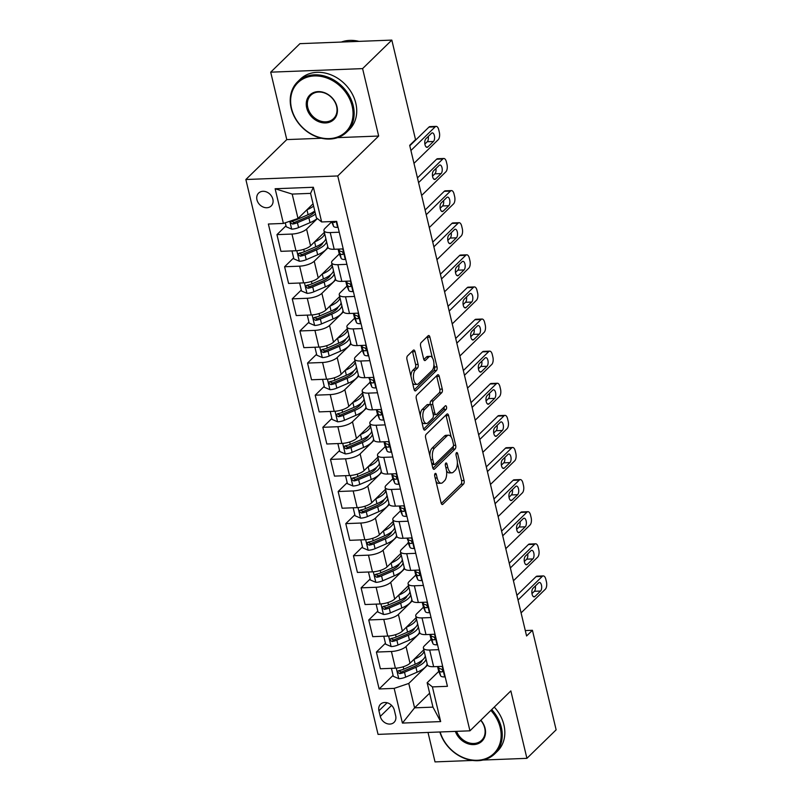 <?xml version="1.0" encoding="UTF-8"?>
<svg xmlns="http://www.w3.org/2000/svg" width="802" height="802" viewBox="0 0 802 802"><rect width="100%" height="100%" fill="white"/><g stroke="black" fill="none" stroke-linecap="round" stroke-linejoin="round"><path stroke-width="1.2" d="M435.115 473.541A1.935 0.902 87.8 0 0 434.724 476.087L441.11 502.874A2.757 1.293 87.8 0 0 442.363 504.518A2.757 1.293 87.8 0 0 442.854 504.278L463.516 484.127A2.757 1.293 87.8 0 0 464.057 480.488L457.671 453.701A1.935 0.902 87.8 0 0 456.799 452.549A1.935 0.902 87.8 0 0 456.448 452.719A1.935 0.902 87.8 0 0 456.067 455.265L456.899 458.734A8.832 4.13 87.8 0 1 455.145 470.383L453.421 472.067A8.832 4.13 87.8 0 1 451.847 472.819A8.832 4.13 87.8 0 1 447.827 467.576L447.005 464.107A1.935 0.902 87.8 0 0 446.123 462.965A1.935 0.902 87.8 0 0 445.782 463.125A1.935 0.902 87.8 0 0 445.401 465.681L446.223 469.14A8.832 4.13 87.8 0 1 444.478 480.799L442.754 482.473A8.832 4.13 87.8 0 1 441.17 483.235A8.832 4.13 87.8 0 1 437.16 477.992L436.338 474.523A1.935 0.902 87.8 0 0 435.456 473.37A1.935 0.902 87.8 0 0 435.115 473.541M256.961 199.828A9.002 7.328 -134.3 0 0 263.076 206.996A9.002 7.328 -134.3 0 0 271.196 205.964A9.002 7.328 -134.3 0 0 272.86 199.207A9.002 7.328 -134.3 0 0 266.755 192.049A9.002 7.328 -134.3 0 0 258.625 193.081A9.002 7.328 -134.3 0 0 256.961 199.828M415.045 351.637A2.757 1.293 87.8 0 0 413.792 350.003A2.757 1.293 87.8 0 0 413.301 350.233L407.506 355.887A2.757 1.293 87.8 0 0 406.965 359.537L414.053 389.281A2.757 1.293 87.8 0 0 415.306 390.925A2.757 1.293 87.8 0 0 415.797 390.684L436.448 370.534A2.757 1.293 87.8 0 0 437 366.895L429.912 337.141A2.757 1.293 87.8 0 0 428.659 335.507A2.757 1.293 87.8 0 0 428.158 335.737L421.16 342.574A2.757 1.293 87.8 0 0 420.619 346.213L423.646 358.945A2.757 1.293 87.8 0 0 424.9 360.579A2.757 1.293 87.8 0 0 425.401 360.349L428.87 356.96A7.388 3.459 87.8 0 1 430.193 356.329A7.388 3.459 87.8 0 1 433.802 362.113A7.388 3.459 87.8 0 1 432.077 370.454L418.484 383.717A7.388 3.459 87.8 0 1 417.16 384.348A7.388 3.459 87.8 0 1 413.551 378.564A7.388 3.459 87.8 0 1 415.276 370.223L417.541 368.018A2.757 1.293 87.8 0 0 418.083 364.379L415.045 351.637L412.569 351.737A2.757 1.293 87.8 0 0 412.378 351.136M378.664 136.039L362.594 68.611L391.827 40.1L299.928 43.659L270.705 72.17L286.775 139.598L245.863 179.518L337.752 175.959L378.664 136.039L337.642 137.633M483.075 760.035L526.914 758.341L510.854 690.903L469.942 730.822L337.752 175.959M526.914 758.341L556.137 729.83L532.428 630.292L525.29 630.562M391.827 40.1L415.536 139.638L409.692 145.342L526.583 635.986L532.428 630.292M426.193 434.313A2.757 1.293 87.8 0 0 425.641 437.952L432.729 467.706A2.757 1.293 87.8 0 0 433.982 469.34A2.757 1.293 87.8 0 0 434.483 469.11L455.135 448.96A2.757 1.293 87.8 0 0 455.676 445.31L448.589 415.566A2.757 1.293 87.8 0 0 447.336 413.922A2.757 1.293 87.8 0 0 446.844 414.163L426.193 434.313M423.386 428.499L416.298 398.744A2.757 1.293 87.8 0 1 416.85 395.095L437.501 374.955A2.757 1.293 87.8 0 1 437.992 374.714A2.757 1.293 87.8 0 1 439.245 376.349L442.283 389.09A2.757 1.293 87.8 0 1 441.732 392.729L433.361 400.9A2.757 1.293 87.8 0 0 432.809 404.539L434.824 412.99A2.757 1.293 87.8 0 0 436.077 414.624A2.757 1.293 87.8 0 0 436.579 414.393L445.29 405.882A1.935 0.902 87.8 0 1 445.641 405.712A1.935 0.902 87.8 0 1 446.584 407.226A1.935 0.902 87.8 0 1 446.133 409.411L425.14 429.892A2.757 1.293 87.8 0 1 424.649 430.133A2.757 1.293 87.8 0 1 423.386 428.499M395.677 715.815L394.333 710.161A8.722 7.098 -134.3 0 0 388.419 703.214A8.722 7.098 -134.3 0 0 380.549 704.216A8.722 7.098 -134.3 0 0 378.935 710.752L380.278 716.407A8.722 7.098 -134.3 0 0 386.203 723.354A8.722 7.098 -134.3 0 0 394.073 722.351A8.722 7.098 -134.3 0 0 395.677 715.815M245.863 179.518L378.053 734.381L469.942 730.822M429.631 693.169L414.584 707.845L432.96 707.133L427.145 682.733L432.408 686.903L447.436 686.322L336.66 221.372L321.642 221.953L316.379 217.773L310.564 193.372L292.189 194.084L298.003 218.485L313.051 203.808M432.408 686.903L440.669 721.589L402.424 723.073L394.163 688.387L408.769 683.444L427.536 665.139M393.09 675.354L379.135 688.968L394.163 688.387M379.135 688.968L268.369 224.019L283.397 223.437L275.126 188.751L313.382 187.267L321.642 221.953M428.007 732.447L435.025 761.9L472.589 760.446M362.594 68.611L270.705 72.17M408.769 683.444L414.584 707.845L402.424 723.073M285.993 225.813L276.951 234.635L291.978 234.054A11.248 3.87 -13.4 0 0 306.585 229.111L317.381 218.575M276.951 234.635L280.931 251.337L295.948 250.755A11.248 3.87 -13.4 0 0 310.564 245.803L324.359 232.339M293.642 257.923L284.6 266.745L299.627 266.164A11.248 3.87 -13.4 0 0 314.234 261.221L328.088 247.698M284.6 266.745L288.58 283.447L303.597 282.865A11.248 3.87 -13.4 0 0 318.214 277.913L332.018 264.449M301.291 290.033L292.249 298.855L307.276 298.274A11.248 3.87 -13.4 0 0 321.883 293.332L335.737 279.808M292.249 298.855L296.229 315.557L311.256 314.975A11.248 3.87 -13.4 0 0 325.863 310.023L339.667 296.56M308.94 322.143L299.898 330.965L314.925 330.384A11.248 3.87 -13.4 0 0 329.532 325.442L343.386 311.928M299.898 330.965L303.878 347.667L318.905 347.086A11.248 3.87 -13.4 0 0 333.512 342.133L347.316 328.67M316.589 354.253L307.547 363.075L322.574 362.494A11.248 3.87 -13.4 0 0 337.181 357.552L351.035 344.038M307.547 363.075L311.527 379.777L326.554 379.196A11.248 3.87 -13.4 0 0 341.161 374.243L354.965 360.78M324.239 386.363L315.196 395.185L330.223 394.604A11.248 3.87 -13.4 0 0 344.83 389.662L358.684 376.148M315.196 395.185L319.176 411.887L334.203 411.306A11.248 3.87 -13.4 0 0 348.81 406.353L362.614 392.89M331.888 418.474L322.845 427.296L337.873 426.714A11.248 3.87 -13.4 0 0 352.479 421.772L366.334 408.258M322.845 427.296L326.825 443.997L341.852 443.416A11.248 3.87 -13.4 0 0 356.459 438.463L370.263 425M339.537 450.584L330.494 459.406L345.522 458.824A11.248 3.87 -13.4 0 0 360.128 453.882L373.983 440.368M330.494 459.406L334.474 476.107L349.502 475.526A11.248 3.87 -13.4 0 0 364.108 470.573L377.912 457.11M347.186 482.694L338.143 491.516L353.171 490.934A11.248 3.87 -13.4 0 0 367.777 485.992L381.632 472.478M338.143 491.516L342.123 508.217L357.151 507.636A11.248 3.87 -13.4 0 0 371.757 502.694L385.562 489.22M354.845 514.804L345.792 523.626L360.82 523.044A11.248 3.87 -13.4 0 0 375.436 518.102L389.291 504.588M345.792 523.626L349.772 540.327L364.8 539.746A11.248 3.87 -13.4 0 0 379.406 534.804L393.211 521.33M362.494 546.914L353.441 555.736L368.469 555.154A11.248 3.87 -13.4 0 0 383.085 550.212L396.94 536.698M353.441 555.736L357.421 572.438L372.449 571.856A11.248 3.87 -13.4 0 0 387.055 566.914L400.86 553.44M370.143 579.024L361.1 587.856L376.118 587.264A11.248 3.87 -13.4 0 0 390.734 582.322L404.589 568.808M361.1 587.856L365.07 604.548L380.098 603.966A11.248 3.87 -13.4 0 0 394.704 599.024L408.509 585.55M377.792 611.134L368.75 619.966L383.767 619.375A11.248 3.87 -13.4 0 0 398.383 614.432L412.238 600.919M368.75 619.966L372.719 636.658L387.747 636.076A11.248 3.87 -13.4 0 0 402.363 631.134L416.158 617.66M385.441 643.244L376.399 652.076L391.416 651.485A11.248 3.87 -13.4 0 0 406.033 646.542L419.887 633.029M376.399 652.076L380.369 668.768L395.396 668.186A11.248 3.87 -13.4 0 0 410.012 663.244L423.807 649.77M438.754 671.414L427.145 682.733M431.105 639.304L424.408 645.831A11.248 3.87 -13.4 0 0 423.396 648.056A11.248 3.87 -13.4 0 0 429.671 650.011L438.694 649.66M423.456 607.194L416.759 613.72A11.248 3.87 -13.4 0 0 415.747 615.946A11.248 3.87 -13.4 0 0 422.012 617.901L431.045 617.55M415.797 575.084L409.11 581.61A11.248 3.87 -13.4 0 0 408.098 583.836A11.248 3.87 -13.4 0 0 414.363 585.791L423.396 585.44M408.148 542.974L401.461 549.5A11.248 3.87 -13.4 0 0 400.449 551.726A11.248 3.87 -13.4 0 0 406.714 553.681L415.747 553.33M400.499 510.864L393.812 517.39A11.248 3.87 -13.4 0 0 392.8 519.616A11.248 3.87 -13.4 0 0 399.065 521.571L408.098 521.22M392.85 478.754L386.163 485.28A11.248 3.87 -13.4 0 0 385.15 487.506A11.248 3.87 -13.4 0 0 391.416 489.461L400.449 489.11M385.201 446.644L378.514 453.17A11.248 3.87 -13.4 0 0 377.501 455.396A11.248 3.87 -13.4 0 0 383.767 457.351L392.8 457M377.552 414.534L370.865 421.06A11.248 3.87 -13.4 0 0 369.852 423.286A11.248 3.87 -13.4 0 0 376.118 425.24L385.15 424.89M369.902 382.424L363.206 388.95A11.248 3.87 -13.4 0 0 362.203 391.175A11.248 3.87 -13.4 0 0 368.469 393.12L377.501 392.779M362.253 350.314L355.557 356.84A11.248 3.87 -13.4 0 0 354.554 359.055A11.248 3.87 -13.4 0 0 360.82 361.01L369.852 360.669M354.604 318.204L347.908 324.73A11.248 3.87 -13.4 0 0 346.905 326.945A11.248 3.87 -13.4 0 0 353.171 328.9L362.203 328.559M346.955 286.083L340.259 292.62A11.248 3.87 -13.4 0 0 339.256 294.835A11.248 3.87 -13.4 0 0 345.522 296.79L354.554 296.449M339.306 253.973L332.609 260.51A11.248 3.87 -13.4 0 0 331.607 262.725A11.248 3.87 -13.4 0 0 337.873 264.68L346.895 264.339M331.657 221.863L324.96 228.4A11.248 3.87 -13.4 0 0 323.958 230.615A11.248 3.87 -13.4 0 0 330.223 232.57L339.246 232.219M423.396 648.056L427.376 664.748A11.248 3.87 -13.4 0 0 433.641 666.703L442.674 666.352M415.747 615.946L419.727 632.638A11.248 3.87 -13.4 0 0 425.992 634.593L435.025 634.242M408.098 583.836L412.078 600.528A11.248 3.87 -13.4 0 0 418.343 602.482L427.376 602.132M400.449 551.726L404.429 568.418A11.248 3.87 -13.4 0 0 410.694 570.372L419.727 570.021M392.8 519.616L396.779 536.307A11.248 3.87 -13.4 0 0 403.045 538.262L412.078 537.911M385.15 487.506L389.13 504.197A11.248 3.87 -13.4 0 0 395.396 506.152L404.429 505.801M377.501 455.396L381.481 472.087A11.248 3.87 -13.4 0 0 387.747 474.042L396.779 473.691M369.852 423.286L373.832 439.977A11.248 3.87 -13.4 0 0 380.098 441.932L389.13 441.581M362.203 391.175L366.183 407.867A11.248 3.87 -13.4 0 0 372.449 409.822L381.471 409.471M354.554 359.055L358.534 375.757A11.248 3.87 -13.4 0 0 364.8 377.712L373.822 377.361M346.905 326.945L350.875 343.647A11.248 3.87 -13.4 0 0 357.151 345.602L366.173 345.251M339.256 294.835L343.226 311.537A11.248 3.87 -13.4 0 0 349.502 313.492L358.524 313.141M331.607 262.725L335.577 279.427A11.248 3.87 -13.4 0 0 341.842 281.382L350.875 281.031M323.958 230.615L327.928 247.317A11.248 3.87 -13.4 0 0 334.193 249.272L343.226 248.921M298.003 218.485L283.397 223.437M432.96 707.133L440.669 721.589M275.126 188.751L292.189 194.084M313.382 187.267L310.564 193.372M286.775 139.598L321.512 138.255M436.007 481.441A8.832 4.13 87.8 0 0 438.694 483.325L441.17 483.235M446.534 470.794A8.832 4.13 87.8 0 0 449.361 472.919L451.847 472.819M441.3 503.476L461.03 484.228A2.757 1.293 87.8 0 0 461.571 480.588L457.371 462.924M451.215 437.09L446.102 415.657A2.757 1.293 87.8 0 0 445.922 415.065M432.92 468.298L452.649 449.05A2.757 1.293 87.8 0 0 453.32 446.183M433.671 463.366A1.935 0.902 87.8 0 0 434.554 464.508A1.935 0.902 87.8 0 0 434.905 464.348L453.03 446.654A1.935 0.902 87.8 0 0 453.411 444.107L452.539 440.448A8.832 4.13 87.8 0 0 448.529 435.205A8.832 4.13 87.8 0 0 446.945 435.967L434.554 448.057A8.832 4.13 87.8 0 0 432.809 459.706L433.671 463.366L431.717 463.436M431.987 464.599A1.935 0.902 87.8 0 0 432.067 464.609L434.554 464.508M448.529 435.205L446.042 435.306A8.832 4.13 87.8 0 0 444.458 436.057L446.945 435.967M429.852 455.606A8.832 4.13 87.8 0 1 432.067 448.148L444.458 436.057M430.313 404.559A2.757 1.293 87.8 0 1 430.875 401L439.255 392.82A2.757 1.293 87.8 0 0 439.797 389.181L436.769 376.449A2.757 1.293 87.8 0 0 436.579 375.847M433.24 414.624A2.757 1.293 87.8 0 0 433.601 414.724L436.077 414.624M423.576 429.09L443.656 409.511A1.935 0.902 87.8 0 0 444.057 407.085M424.669 409.381A7.388 3.459 87.8 0 0 422.945 417.722A7.388 3.459 87.8 0 0 426.564 423.506A7.388 3.459 87.8 0 0 427.887 422.865L432.669 418.193A2.757 1.293 87.8 0 0 433.22 414.554L431.205 406.103A2.757 1.293 87.8 0 0 429.952 404.469A2.757 1.293 87.8 0 0 429.461 404.709L424.669 409.381L422.183 409.471A7.388 3.459 87.8 0 0 420.328 415.647M421.862 422.063A7.388 3.459 87.8 0 0 424.078 423.596L426.564 423.506M429.952 404.469L427.466 404.569A2.757 1.293 87.8 0 0 426.975 404.799L429.461 404.709M422.183 409.471L426.975 404.799M410.935 376.208A7.388 3.459 87.8 0 1 412.789 370.323L415.055 368.108A2.757 1.293 87.8 0 0 415.596 364.469L412.569 351.737M412.569 383.075A7.388 3.459 87.8 0 0 414.684 384.449L417.16 384.348M430.193 356.329L427.707 356.419A7.388 3.459 87.8 0 0 426.383 357.06L428.87 356.96M423.837 359.547L426.383 357.06M432.298 357.692L427.426 337.241A2.757 1.293 87.8 0 0 427.235 336.639M414.233 389.882L433.962 370.634A2.757 1.293 87.8 0 0 434.514 366.995L433.932 364.559M391.947 668.317L391.486 668.617L393.321 676.317L398.895 678.692A7.449 2.566 -13.4 0 0 405.672 677.119L417.11 672.206A21.514 7.398 -13.4 0 0 427.125 663.695M421.401 661.82A17.855 6.145 -13.4 0 0 420.489 661.48M413.932 659.414L414.043 659.364A21.514 7.398 -13.4 0 0 424.068 650.843M425.23 655.725A21.514 7.398 166.6 0 1 415.205 664.246L403.777 669.159A7.449 2.566 166.6 0 1 399.005 670.522L398.053 670.993L397.792 672.417L399.737 673.6A7.449 2.566 -13.4 0 0 404.509 672.246L415.947 667.324A21.514 7.398 -13.4 0 0 425.962 658.813M425.661 657.57A21.514 7.398 -13.4 0 0 425.04 656.748M422.313 660.156A17.855 6.145 166.6 0 1 414.083 666.612L402.644 671.535A3.799 1.303 166.6 0 1 401.421 671.966L399.496 671.264M518.022 600.046L542.252 576.397A5.624 2.637 87.8 0 1 543.265 575.916A5.624 2.637 87.8 0 1 545.821 579.255L546.433 581.831A5.624 2.637 87.8 0 1 545.32 589.249L521.079 612.888M543.265 575.916L537.049 576.157A5.624 2.637 -92.2 0 0 536.047 576.638L516.889 595.325M445.11 676.597L444.589 676.928A7.449 2.566 166.6 0 1 440.609 675.765L438.734 671.364A21.514 7.398 166.6 0 1 438.594 670.953L437.551 666.552M538.603 582.823A4.501 2.105 -92.2 0 1 539.405 582.432A4.501 2.105 -92.2 0 1 541.611 585.961A4.501 2.105 -92.2 0 1 540.558 591.044L534.944 596.518A4.501 2.105 -92.2 0 1 534.142 596.899A4.501 2.105 -92.2 0 1 531.937 593.38A4.501 2.105 -92.2 0 1 532.989 588.297L538.603 582.823M438.734 671.364L437.581 666.552L439.446 670.893A7.449 2.566 -13.4 0 0 441.712 671.976C443.185 671.063 442.945 670.031 440.98 668.898A7.449 2.566 166.6 0 1 438.714 667.805L438.173 666.532M442.744 670.973L441.712 671.976L442.423 671.745M535.365 585.971A4.501 2.105 -92.2 0 1 534.353 591.285L531.977 593.6M384.298 636.207L383.827 636.507L385.672 644.207L391.246 646.582A7.449 2.566 -13.4 0 0 398.023 645.008L409.461 640.096A21.514 7.398 -13.4 0 0 419.476 631.585M413.752 629.71A17.855 6.145 -13.4 0 0 412.84 629.369M406.283 627.304L406.393 627.254A21.514 7.398 -13.4 0 0 416.418 618.733M417.581 623.615A21.514 7.398 166.6 0 1 407.556 632.136L396.128 637.049A7.449 2.566 166.6 0 1 391.356 638.412L390.404 638.883L390.143 640.307L392.088 641.49A7.449 2.566 -13.4 0 0 396.86 640.136L408.298 635.214A21.514 7.398 -13.4 0 0 418.313 626.703M418.012 625.46A21.514 7.398 -13.4 0 0 417.391 624.638M414.664 628.046A17.855 6.145 166.6 0 1 406.434 634.502L394.995 639.425A3.799 1.303 166.6 0 1 393.772 639.856L391.847 639.154M376.639 604.096L376.178 604.397L378.023 612.096L383.597 614.472A7.449 2.566 -13.4 0 0 390.373 612.898L401.812 607.986A21.514 7.398 -13.4 0 0 411.827 599.475M406.103 597.6A17.855 6.145 -13.4 0 0 405.19 597.249M398.634 595.194L398.744 595.144A21.514 7.398 -13.4 0 0 408.769 586.623M409.932 591.505A21.514 7.398 166.6 0 1 399.907 600.026L388.479 604.939A7.449 2.566 166.6 0 1 383.707 606.302L382.755 606.773L382.494 608.197L384.439 609.38A7.449 2.566 -13.4 0 0 389.211 608.026L400.649 603.104A21.514 7.398 -13.4 0 0 410.664 594.593M410.363 593.35A21.514 7.398 -13.4 0 0 409.742 592.528M407.015 595.936A17.855 6.145 166.6 0 1 398.774 602.392L387.346 607.314A3.799 1.303 166.6 0 1 386.123 607.746L384.198 607.044M368.99 571.986L368.529 572.287L370.364 579.986L375.948 582.362A7.449 2.566 -13.4 0 0 382.724 580.788L394.163 575.876A21.514 7.398 -13.4 0 0 404.178 567.365M398.454 565.49A17.855 6.145 -13.4 0 0 397.541 565.139M390.985 563.084L391.095 563.034A21.514 7.398 -13.4 0 0 401.12 554.513M402.283 559.395A21.514 7.398 166.6 0 1 392.258 567.916L380.83 572.828A7.449 2.566 166.6 0 1 376.058 574.192L375.105 574.663L374.845 576.087L376.79 577.27A7.449 2.566 -13.4 0 0 381.562 575.916L393 570.994A21.514 7.398 -13.4 0 0 403.015 562.483M402.714 561.24A21.514 7.398 -13.4 0 0 402.093 560.418M399.356 563.826A17.855 6.145 166.6 0 1 391.125 570.282L379.697 575.204A3.799 1.303 166.6 0 1 378.474 575.635L376.539 574.934M510.373 567.936L534.603 544.287A5.624 2.637 87.8 0 1 535.616 543.806A5.624 2.637 87.8 0 1 538.172 547.144L538.784 549.721A5.624 2.637 87.8 0 1 537.671 557.139L513.43 580.778M535.616 543.806L529.4 544.047A5.624 2.637 -92.2 0 0 528.398 544.528L509.24 563.215M437.461 644.487L436.94 644.818A7.449 2.566 166.6 0 1 432.96 643.655L431.085 639.254A21.514 7.398 166.6 0 1 430.945 638.843L429.892 634.442M530.954 550.713A4.501 2.105 -92.2 0 1 531.756 550.322A4.501 2.105 -92.2 0 1 533.952 553.851A4.501 2.105 -92.2 0 1 532.909 558.924L527.295 564.407A4.501 2.105 -92.2 0 1 526.493 564.788A4.501 2.105 -92.2 0 1 524.287 561.27A4.501 2.105 -92.2 0 1 525.34 556.187L530.954 550.713M431.085 639.254L429.932 634.442L431.797 638.783A7.449 2.566 -13.4 0 0 434.062 639.866C435.536 638.953 435.296 637.921 433.331 636.788A7.449 2.566 166.6 0 1 431.065 635.695L430.524 634.422M435.095 638.863L434.062 639.866L434.774 639.635M527.716 553.861A4.501 2.105 -92.2 0 1 526.703 559.164L524.328 561.49M502.714 535.826L526.954 512.177A5.624 2.637 87.8 0 1 527.967 511.696A5.624 2.637 87.8 0 1 530.523 515.034L531.135 517.611A5.624 2.637 87.8 0 1 530.022 525.029L505.781 548.668M527.967 511.696L521.751 511.937A5.624 2.637 -92.2 0 0 520.749 512.418L501.591 531.104M429.812 612.377L429.291 612.708A7.449 2.566 166.6 0 1 425.311 611.545L423.436 607.144A21.514 7.398 166.6 0 1 423.296 606.733L422.243 602.332M523.295 518.593A4.501 2.105 -92.2 0 1 524.107 518.212A4.501 2.105 -92.2 0 1 526.302 521.731A4.501 2.105 -92.2 0 1 525.26 526.814L519.646 532.297A4.501 2.105 -92.2 0 1 518.844 532.678A4.501 2.105 -92.2 0 1 516.638 529.16A4.501 2.105 -92.2 0 1 517.691 524.077L523.295 518.593M423.436 607.144L422.283 602.332L424.148 606.673A7.449 2.566 -13.4 0 0 426.413 607.756C427.887 606.843 427.646 605.811 425.682 604.678A7.449 2.566 166.6 0 1 423.416 603.585L422.875 602.312M427.446 606.753L426.413 607.756L427.125 607.525M520.067 521.751A4.501 2.105 -92.2 0 1 519.044 527.054L516.668 529.38M495.065 503.716L519.305 480.067A5.624 2.637 87.8 0 1 520.318 479.586A5.624 2.637 87.8 0 1 522.874 482.924L523.485 485.501A5.624 2.637 87.8 0 1 522.363 492.919L498.132 516.558M520.318 479.586L514.102 479.827A5.624 2.637 -92.2 0 0 513.1 480.308L493.942 498.994M422.163 580.267L421.641 580.598A7.449 2.566 166.6 0 1 417.662 579.435L415.787 575.034A21.514 7.398 166.6 0 1 415.647 574.623L414.594 570.222M515.646 486.483A4.501 2.105 -92.2 0 1 516.458 486.102A4.501 2.105 -92.2 0 1 518.653 489.621A4.501 2.105 -92.2 0 1 517.611 494.704L511.997 500.177A4.501 2.105 -92.2 0 1 511.195 500.568A4.501 2.105 -92.2 0 1 508.989 497.05A4.501 2.105 -92.2 0 1 510.042 491.967L515.646 486.483M415.787 575.034L414.634 570.222L416.499 574.563A7.449 2.566 -13.4 0 0 418.764 575.646C420.238 574.733 419.997 573.701 418.032 572.558A7.449 2.566 166.6 0 1 415.767 571.475L415.225 570.202M419.797 574.643L418.764 575.646L419.476 575.405M512.418 489.641A4.501 2.105 -92.2 0 1 511.395 494.944L509.019 497.27M361.341 539.876L360.88 540.177L362.715 547.876L368.298 550.252A7.449 2.566 -13.4 0 0 375.075 548.678L386.504 543.766A21.514 7.398 -13.4 0 0 396.529 535.245M390.805 533.38A17.855 6.145 -13.4 0 0 389.892 533.029M383.336 530.974L383.446 530.924A21.514 7.398 -13.4 0 0 393.461 522.403M394.624 527.285A21.514 7.398 166.6 0 1 384.609 535.806L373.181 540.718A7.449 2.566 166.6 0 1 368.409 542.082L367.456 542.553L367.196 543.977L369.141 545.159A7.449 2.566 -13.4 0 0 373.912 543.806L385.341 538.884A21.514 7.398 -13.4 0 0 395.366 530.373M395.065 529.13A21.514 7.398 -13.4 0 0 394.444 528.307M391.707 531.716A17.855 6.145 166.6 0 1 383.476 538.172L372.048 543.094A3.799 1.303 166.6 0 1 370.825 543.515L368.89 542.824M487.415 471.606L511.656 447.957A5.624 2.637 87.8 0 1 512.668 447.476A5.624 2.637 87.8 0 1 515.215 450.814L515.836 453.391A5.624 2.637 87.8 0 1 514.714 460.809L490.483 484.448M512.668 447.476L506.453 447.716A5.624 2.637 -92.2 0 0 505.45 448.198L486.293 466.884M414.514 548.157L413.992 548.488A7.449 2.566 166.6 0 1 410.012 547.325L408.138 542.924A21.514 7.398 166.6 0 1 407.997 542.513L408.138 542.924M507.997 454.373A4.501 2.105 -92.2 0 1 508.809 453.992A4.501 2.105 -92.2 0 1 511.004 457.511A4.501 2.105 -92.2 0 1 509.962 462.594L504.348 468.067A4.501 2.105 -92.2 0 1 503.546 468.458A4.501 2.105 -92.2 0 1 501.34 464.929A4.501 2.105 -92.2 0 1 502.393 459.847L507.997 454.373M406.995 538.112L408.85 542.453A7.449 2.566 -13.4 0 0 411.115 543.535C412.589 542.623 412.348 541.591 410.383 540.448A7.449 2.566 166.6 0 1 408.118 539.365L407.566 538.092M412.148 542.533L411.115 543.535L411.827 543.295M504.769 457.531A4.501 2.105 -92.2 0 1 503.746 462.834L501.37 465.16M440.138 731.975A34.306 27.93 -134.3 0 0 478.303 760.226A34.306 27.93 -134.3 0 0 500.237 727.765A34.306 27.93 -134.3 0 0 490.864 710.412M491.706 709.59A35.158 28.621 45.7 0 1 501.33 727.384A35.158 28.621 45.7 0 1 494.834 753.75A35.158 28.621 45.7 0 1 464.168 758.231A35.158 28.621 45.7 0 1 439.847 731.985M480.849 720.176A17.153 13.965 45.7 0 1 485.09 728.346A17.153 13.965 45.7 0 1 474.573 744.537A17.153 13.965 45.7 0 1 455.346 731.384M456.569 731.344A16.311 13.283 -134.3 0 0 481.681 740.266A16.311 13.283 -134.3 0 0 484.699 728.036A16.311 13.283 -134.3 0 0 480.709 720.316M494.273 707.083A35.158 28.621 45.7 0 1 503.907 724.878A35.158 28.621 45.7 0 1 497.41 751.243L494.834 753.75M291.537 108.45A34.306 27.93 -134.3 0 0 329.311 138.616A34.306 27.93 -134.3 0 0 352.138 106.105A34.306 27.93 -134.3 0 0 314.374 75.939A34.306 27.93 -134.3 0 0 291.537 108.45M353.231 105.734A35.158 28.621 45.7 0 1 346.735 132.099A35.158 28.621 45.7 0 1 314.996 136.129A35.158 28.621 45.7 0 1 291.146 108.14A35.158 28.621 45.7 0 1 297.642 81.774A35.158 28.621 45.7 0 1 329.381 77.744A35.158 28.621 45.7 0 1 353.231 105.734M306.695 107.869A17.153 13.965 45.7 0 1 318.103 91.608A17.153 13.965 45.7 0 1 336.99 106.696A17.153 13.965 45.7 0 1 325.572 122.947A17.153 13.965 45.7 0 1 306.695 107.869M336.599 106.375A16.311 13.283 -134.3 0 0 325.532 93.393A16.311 13.283 -134.3 0 0 310.805 95.258A16.311 13.283 -134.3 0 0 307.788 107.498A16.311 13.283 -134.3 0 0 318.855 120.48A16.311 13.283 -134.3 0 0 333.582 118.616A16.311 13.283 -134.3 0 0 336.599 106.375M297.642 81.774L300.219 79.268A35.158 28.621 45.7 0 1 331.958 75.238A35.158 28.621 45.7 0 1 355.807 103.227A35.158 28.621 45.7 0 1 349.311 129.593L346.735 132.099M341.321 42.055A35.158 28.621 45.7 0 1 358.995 41.373M353.692 507.766L353.231 508.067L355.065 515.766L360.649 518.142A7.449 2.566 -13.4 0 0 367.426 516.568L378.855 511.656A21.514 7.398 -13.4 0 0 388.88 503.135M383.155 501.27A17.855 6.145 -13.4 0 0 382.243 500.919M375.687 498.864L375.797 498.814A21.514 7.398 -13.4 0 0 385.812 490.293M386.975 495.175A21.514 7.398 166.6 0 1 376.96 503.686L365.532 508.608A7.449 2.566 166.6 0 1 360.76 509.972L359.807 510.443L359.547 511.856L361.491 513.049A7.449 2.566 -13.4 0 0 366.263 511.696L377.692 506.774A21.514 7.398 -13.4 0 0 387.717 498.263M387.416 497.009A21.514 7.398 -13.4 0 0 386.795 496.187M384.058 499.606A17.855 6.145 166.6 0 1 375.827 506.062L364.399 510.984A3.799 1.303 166.6 0 1 363.176 511.405L361.241 510.714M346.043 475.656L345.582 475.947L347.416 483.656L353 486.032A7.449 2.566 -13.4 0 0 359.777 484.458L371.206 479.546A21.514 7.398 -13.4 0 0 381.231 471.025M375.506 469.16A17.855 6.145 -13.4 0 0 374.594 468.809M368.038 466.754L368.148 466.704A21.514 7.398 -13.4 0 0 378.163 458.183M379.326 463.065A21.514 7.398 166.6 0 1 369.311 471.576L357.882 476.498A7.449 2.566 166.6 0 1 353.111 477.862L352.158 478.333L351.898 479.746L353.842 480.939A7.449 2.566 -13.4 0 0 358.614 479.586L370.043 474.664A21.514 7.398 -13.4 0 0 380.068 466.152M379.767 464.899A21.514 7.398 -13.4 0 0 379.145 464.077M376.409 467.496A17.855 6.145 166.6 0 1 368.178 473.952L356.75 478.874A3.799 1.303 166.6 0 1 355.527 479.295L353.592 478.604M338.394 443.546L337.933 443.837L339.767 451.546L345.351 453.922A7.449 2.566 -13.4 0 0 352.128 452.348L363.557 447.436A21.514 7.398 -13.4 0 0 373.582 438.915M367.857 437.05A17.855 6.145 -13.4 0 0 366.945 436.699M360.389 434.634L360.499 434.594A21.514 7.398 -13.4 0 0 370.514 426.073M371.677 430.955A21.514 7.398 166.6 0 1 361.662 439.466L350.233 444.388A7.449 2.566 166.6 0 1 345.462 445.752L344.509 446.223L344.248 447.636L346.193 448.829A7.449 2.566 -13.4 0 0 350.965 447.466L362.394 442.554A21.514 7.398 -13.4 0 0 372.419 434.042M372.118 432.789A21.514 7.398 -13.4 0 0 371.496 431.967M368.76 435.386A17.855 6.145 166.6 0 1 360.529 441.842L349.101 446.764A3.799 1.303 166.6 0 1 347.878 447.185L345.943 446.493M330.745 411.436L330.284 411.727L332.118 419.436L337.702 421.812A7.449 2.566 -13.4 0 0 344.479 420.238L355.908 415.326A21.514 7.398 -13.4 0 0 365.923 406.804M360.208 404.94A17.855 6.145 -13.4 0 0 359.296 404.589M352.74 402.524L352.85 402.484A21.514 7.398 -13.4 0 0 362.865 393.962M364.028 398.845A21.514 7.398 166.6 0 1 354.013 407.356L342.574 412.278A7.449 2.566 166.6 0 1 337.812 413.642L336.589 414.524L336.599 415.526L338.544 416.719A7.449 2.566 -13.4 0 0 343.316 415.356L354.745 410.444A21.514 7.398 -13.4 0 0 364.76 401.932M364.469 400.679A21.514 7.398 -13.4 0 0 363.837 399.857M361.111 403.276A17.855 6.145 166.6 0 1 352.88 409.732L341.452 414.654A3.799 1.303 166.6 0 1 340.228 415.075L338.294 414.383M323.096 379.326L322.635 379.617L324.469 387.326L330.053 389.702A7.449 2.566 -13.4 0 0 336.83 388.128L348.258 383.216A21.514 7.398 -13.4 0 0 358.273 374.694M352.549 372.83A17.855 6.145 -13.4 0 0 351.647 372.479M345.091 370.414L345.201 370.374A21.514 7.398 -13.4 0 0 355.216 361.852M356.379 366.735A21.514 7.398 166.6 0 1 346.364 375.246L334.925 380.168A7.449 2.566 166.6 0 1 330.163 381.531L329.201 382.003L328.95 383.416L330.895 384.609A7.449 2.566 -13.4 0 0 335.667 383.246L347.096 378.333A21.514 7.398 -13.4 0 0 357.111 369.822M356.82 368.569A21.514 7.398 -13.4 0 0 356.188 367.747M353.461 371.166A17.855 6.145 166.6 0 1 345.231 377.622L333.792 382.544A3.799 1.303 166.6 0 1 332.579 382.965L330.645 382.273M479.766 439.496L504.007 415.847A5.624 2.637 87.8 0 1 505.009 415.366A5.624 2.637 87.8 0 1 507.566 418.704L508.177 421.271A5.624 2.637 87.8 0 1 507.065 428.689L482.824 452.338M505.009 415.366L498.804 415.606A5.624 2.637 -92.2 0 0 497.801 416.088L478.644 434.774M406.865 516.047L406.343 516.378A7.449 2.566 166.6 0 1 402.363 515.215L400.479 510.814A21.514 7.398 166.6 0 1 400.348 510.403L399.296 506.002M500.348 422.263A4.501 2.105 -92.2 0 1 501.16 421.882A4.501 2.105 -92.2 0 1 503.355 425.401A4.501 2.105 -92.2 0 1 502.313 430.484L496.699 435.957A4.501 2.105 -92.2 0 1 495.897 436.348A4.501 2.105 -92.2 0 1 493.691 432.819A4.501 2.105 -92.2 0 1 494.744 427.737L500.348 422.263M400.479 510.814L399.336 506.002L401.2 510.333A7.449 2.566 -13.4 0 0 403.466 511.425C404.94 510.513 404.699 509.481 402.724 508.338A7.449 2.566 166.6 0 1 400.469 507.255L399.917 505.982M404.499 510.423L403.466 511.425L404.178 511.185M497.12 425.421A4.501 2.105 -92.2 0 1 496.097 430.724L493.721 433.05M472.117 407.386L496.358 383.737A5.624 2.637 87.8 0 1 497.36 383.256A5.624 2.637 87.8 0 1 499.917 386.594L500.528 389.16A5.624 2.637 87.8 0 1 499.415 396.579L475.175 420.228M497.36 383.256L491.155 383.496A5.624 2.637 -92.2 0 0 490.152 383.978L470.995 402.664M399.216 483.937L398.694 484.268A7.449 2.566 166.6 0 1 394.714 483.105L392.83 478.704A21.514 7.398 166.6 0 1 392.699 478.293L391.647 473.892M492.699 390.153A4.501 2.105 -92.2 0 1 493.511 389.772A4.501 2.105 -92.2 0 1 495.706 393.291A4.501 2.105 -92.2 0 1 494.664 398.373L489.05 403.847A4.501 2.105 -92.2 0 1 488.248 404.238A4.501 2.105 -92.2 0 1 486.042 400.709A4.501 2.105 -92.2 0 1 487.095 395.627L492.699 390.153M392.83 478.704L391.687 473.892L393.551 478.223A7.449 2.566 -13.4 0 0 395.817 479.315C397.291 478.403 397.05 477.37 395.075 476.228A7.449 2.566 166.6 0 1 392.82 475.145L392.268 473.872M396.85 478.313L395.817 479.315L396.529 479.075M489.471 393.311A4.501 2.105 -92.2 0 1 488.448 398.614L486.072 400.94M464.468 375.276L488.709 351.627A5.624 2.637 87.8 0 1 489.711 351.146A5.624 2.637 87.8 0 1 492.268 354.484L492.879 357.05A5.624 2.637 87.8 0 1 491.766 364.469L467.526 388.118M489.711 351.146L483.506 351.386A5.624 2.637 -92.2 0 0 482.503 351.867L463.345 370.554M391.566 451.827L391.045 452.158A7.449 2.566 166.6 0 1 387.065 450.995L385.181 446.594A21.514 7.398 166.6 0 1 385.05 446.183L383.998 441.782M485.05 358.043A4.501 2.105 -92.2 0 1 485.852 357.662A4.501 2.105 -92.2 0 1 488.057 361.181A4.501 2.105 -92.2 0 1 487.004 366.263L481.4 371.737A4.501 2.105 -92.2 0 1 480.598 372.128A4.501 2.105 -92.2 0 1 478.393 368.599A4.501 2.105 -92.2 0 1 479.436 363.517L485.05 358.043M385.181 446.594L384.038 441.782L385.902 446.112A7.449 2.566 -13.4 0 0 388.168 447.205C389.642 446.293 389.401 445.26 387.426 444.118A7.449 2.566 166.6 0 1 385.171 443.035L384.619 441.762M389.191 446.203L388.168 447.205L388.87 446.965M481.812 361.201A4.501 2.105 -92.2 0 1 480.799 366.504L478.423 368.83M456.819 343.166L481.06 319.517A5.624 2.637 87.8 0 1 482.062 319.036A5.624 2.637 87.8 0 1 484.619 322.374L485.23 324.94A5.624 2.637 87.8 0 1 484.117 332.359L459.877 356.008M482.062 319.036L475.857 319.276A5.624 2.637 -92.2 0 0 474.854 319.757L455.696 338.444M383.917 419.717L383.396 420.047A7.449 2.566 166.6 0 1 379.416 418.885L377.531 414.484A21.514 7.398 166.6 0 1 377.401 414.073L376.349 409.672M477.401 325.933A4.501 2.105 -92.2 0 1 478.203 325.552A4.501 2.105 -92.2 0 1 480.408 329.071A4.501 2.105 -92.2 0 1 479.355 334.153L473.751 339.627A4.501 2.105 -92.2 0 1 472.939 340.018A4.501 2.105 -92.2 0 1 470.744 336.489A4.501 2.105 -92.2 0 1 471.787 331.406L477.401 325.933M377.531 414.484L376.389 409.672L378.253 414.002A7.449 2.566 -13.4 0 0 380.519 415.095C381.993 414.183 381.752 413.15 379.777 412.007A7.449 2.566 166.6 0 1 377.521 410.925L376.97 409.652M381.541 414.083L380.519 415.095L381.221 414.855M474.162 329.091A4.501 2.105 -92.2 0 1 473.15 334.394L470.774 336.72M449.17 311.056L473.411 287.407A5.624 2.637 87.8 0 1 474.413 286.926A5.624 2.637 87.8 0 1 476.969 290.264L477.581 292.83A5.624 2.637 87.8 0 1 476.468 300.249L452.228 323.898M474.413 286.926L468.208 287.166A5.624 2.637 -92.2 0 0 467.205 287.647L448.047 306.334M376.268 387.607L375.747 387.937A7.449 2.566 166.6 0 1 371.767 386.775L369.882 382.374A21.514 7.398 166.6 0 1 369.742 381.963L369.882 382.374M469.751 293.823A4.501 2.105 -92.2 0 1 470.553 293.442A4.501 2.105 -92.2 0 1 472.759 296.961A4.501 2.105 -92.2 0 1 471.706 302.043L466.102 307.517A4.501 2.105 -92.2 0 1 465.29 307.908A4.501 2.105 -92.2 0 1 463.095 304.379A4.501 2.105 -92.2 0 1 464.137 299.296L469.751 293.823M368.75 377.562L370.604 381.892A7.449 2.566 -13.4 0 0 372.86 382.985C374.344 382.073 374.093 381.04 372.128 379.897A7.449 2.566 166.6 0 1 369.872 378.815L369.321 377.541M373.892 381.973L372.86 382.985L373.572 382.744M466.513 296.981A4.501 2.105 -92.2 0 1 465.501 302.284L463.125 304.61M315.447 347.216L314.985 347.507L316.82 355.216L322.404 357.592A7.449 2.566 -13.4 0 0 329.181 356.018L340.609 351.106A21.514 7.398 -13.4 0 0 350.624 342.584M344.9 340.72A17.855 6.145 -13.4 0 0 343.998 340.369M337.431 338.304L337.552 338.264A21.514 7.398 -13.4 0 0 347.567 329.742M348.73 334.624A21.514 7.398 166.6 0 1 338.715 343.136L327.276 348.058A7.449 2.566 166.6 0 1 322.514 349.421L321.552 349.893L321.301 351.306L323.246 352.499A7.449 2.566 -13.4 0 0 328.018 351.136L339.447 346.223A21.514 7.398 -13.4 0 0 349.461 337.712M349.171 336.459A21.514 7.398 -13.4 0 0 348.539 335.637M345.812 339.056A17.855 6.145 166.6 0 1 337.582 345.512L326.143 350.434A3.799 1.303 166.6 0 1 324.93 350.855L322.995 350.163M441.521 278.946L465.762 255.297A5.624 2.637 87.8 0 1 466.764 254.815A5.624 2.637 87.8 0 1 469.32 258.154L469.932 260.72A5.624 2.637 87.8 0 1 468.819 268.139L444.579 291.788M466.764 254.815L460.559 255.056A5.624 2.637 -92.2 0 0 459.546 255.537L440.398 274.224M368.619 355.497L368.098 355.817A7.449 2.566 166.6 0 1 364.118 354.664L362.233 350.263A21.514 7.398 166.6 0 1 362.093 349.852L361.05 345.451M462.102 261.713A4.501 2.105 -92.2 0 1 462.904 261.332A4.501 2.105 -92.2 0 1 465.11 264.85A4.501 2.105 -92.2 0 1 464.057 269.933L458.453 275.407A4.501 2.105 -92.2 0 1 457.641 275.798A4.501 2.105 -92.2 0 1 455.446 272.269A4.501 2.105 -92.2 0 1 456.488 267.186L462.102 261.713M362.233 350.263L361.09 345.451L362.955 349.782A7.449 2.566 -13.4 0 0 365.211 350.875C366.694 349.963 366.444 348.93 364.479 347.787A7.449 2.566 166.6 0 1 362.223 346.705L361.672 345.431M366.243 349.862L365.211 350.875L365.923 350.634M458.864 264.871A4.501 2.105 -92.2 0 1 457.852 270.174L455.476 272.5M307.798 315.106L307.336 315.397L309.171 323.106L314.755 325.482A7.449 2.566 -13.4 0 0 321.522 323.908L332.96 318.995A21.514 7.398 -13.4 0 0 342.975 310.474M337.251 308.61A17.855 6.145 -13.4 0 0 336.349 308.259M329.782 306.194L329.903 306.153A21.514 7.398 -13.4 0 0 339.918 297.632M341.081 302.514A21.514 7.398 166.6 0 1 331.066 311.026L319.627 315.948A7.449 2.566 166.6 0 1 314.855 317.311L313.903 317.782L313.652 319.196L315.597 320.389A7.449 2.566 -13.4 0 0 320.359 319.026L331.797 314.113A21.514 7.398 -13.4 0 0 341.812 305.592M341.522 304.349A21.514 7.398 -13.4 0 0 340.89 303.527M338.163 306.945A17.855 6.145 166.6 0 1 329.933 313.402L318.494 318.324A3.799 1.303 166.6 0 1 317.271 318.745L315.346 318.053M433.872 246.836L458.112 223.187A5.624 2.637 87.8 0 1 459.115 222.705A5.624 2.637 87.8 0 1 461.671 226.044L462.283 228.61A5.624 2.637 87.8 0 1 461.17 236.029L436.93 259.678M459.115 222.705L452.909 222.946A5.624 2.637 -92.2 0 0 451.897 223.427L432.749 242.114M360.97 323.386L360.449 323.707A7.449 2.566 166.6 0 1 356.469 322.554L354.584 318.153A21.514 7.398 166.6 0 1 354.444 317.742L353.401 313.341M454.453 229.603A4.501 2.105 -92.2 0 1 455.255 229.222A4.501 2.105 -92.2 0 1 457.461 232.74A4.501 2.105 -92.2 0 1 456.408 237.823L450.804 243.297A4.501 2.105 -92.2 0 1 449.992 243.688A4.501 2.105 -92.2 0 1 447.797 240.159A4.501 2.105 -92.2 0 1 448.839 235.076L454.453 229.603M354.584 318.153L353.441 313.341L355.306 317.672A7.449 2.566 -13.4 0 0 357.562 318.765C359.045 317.853 358.795 316.82 356.83 315.677A7.449 2.566 166.6 0 1 354.564 314.595L354.023 313.321M358.594 317.752L357.562 318.765L358.273 318.524M451.215 232.76A4.501 2.105 -92.2 0 1 450.203 238.064L447.827 240.389M300.148 282.996L299.687 283.286L301.522 290.996L307.096 293.372A7.449 2.566 -13.4 0 0 313.873 291.798L325.311 286.885A21.514 7.398 -13.4 0 0 335.326 278.364M329.602 276.5A17.855 6.145 -13.4 0 0 328.7 276.149M322.133 274.083L322.254 274.033A21.514 7.398 -13.4 0 0 332.269 265.522M333.432 270.404A21.514 7.398 166.6 0 1 323.417 278.916L311.978 283.838A7.449 2.566 166.6 0 1 307.206 285.201L306.254 285.672L306.003 287.086L307.948 288.279A7.449 2.566 -13.4 0 0 312.71 286.915L324.148 282.003A21.514 7.398 -13.4 0 0 334.163 273.482M333.873 272.239A21.514 7.398 -13.4 0 0 333.241 271.417M330.514 274.835A17.855 6.145 166.6 0 1 322.284 281.291L310.845 286.214A3.799 1.303 166.6 0 1 309.622 286.635L307.697 285.943M426.223 214.725L450.463 191.076A5.624 2.637 87.8 0 1 451.466 190.595A5.624 2.637 87.8 0 1 454.022 193.934L454.634 196.5A5.624 2.637 87.8 0 1 453.521 203.919L429.281 227.567M451.466 190.595L445.26 190.836A5.624 2.637 -92.2 0 0 444.248 191.317L425.1 210.004M353.321 291.276L352.8 291.597A7.449 2.566 166.6 0 1 348.82 290.444L346.935 286.043A21.514 7.398 166.6 0 1 346.795 285.632L345.752 281.231M446.804 197.492A4.501 2.105 -92.2 0 1 447.606 197.112A4.501 2.105 -92.2 0 1 449.812 200.63A4.501 2.105 -92.2 0 1 448.759 205.713L443.145 211.187A4.501 2.105 -92.2 0 1 442.343 211.578A4.501 2.105 -92.2 0 1 440.148 208.049A4.501 2.105 -92.2 0 1 441.19 202.966L446.804 197.492M346.935 286.043L345.792 281.231L347.657 285.562A7.449 2.566 -13.4 0 0 349.913 286.655C351.396 285.743 351.146 284.71 349.181 283.567A7.449 2.566 166.6 0 1 346.915 282.484L346.374 281.201M350.945 285.642L349.913 286.655L350.624 286.414M443.566 200.65A4.501 2.105 -92.2 0 1 442.554 205.954L440.178 208.269M292.499 250.886L292.038 251.176L293.873 258.886L299.447 261.262A7.449 2.566 -13.4 0 0 306.224 259.688L317.662 254.775A21.514 7.398 -13.4 0 0 327.677 246.254M321.953 244.379A17.855 6.145 -13.4 0 0 321.041 244.039M314.484 241.973L314.605 241.923A21.514 7.398 -13.4 0 0 324.62 233.412M325.782 238.294A21.514 7.398 166.6 0 1 315.767 246.805L304.329 251.728A7.449 2.566 166.6 0 1 299.557 253.081L298.605 253.562L298.344 254.976L300.299 256.169A7.449 2.566 -13.4 0 0 305.061 254.805L316.499 249.893A21.514 7.398 -13.4 0 0 326.514 241.372M326.224 240.129A21.514 7.398 -13.4 0 0 325.592 239.307M322.865 242.725A17.855 6.145 166.6 0 1 314.635 249.181L303.196 254.104A3.799 1.303 166.6 0 1 301.973 254.525L300.048 253.833M418.574 182.615L442.814 158.966A5.624 2.637 87.8 0 1 443.817 158.485A5.624 2.637 87.8 0 1 446.373 161.824L446.985 164.39A5.624 2.637 87.8 0 1 445.872 171.808L421.631 195.457M443.817 158.485L437.611 158.726A5.624 2.637 -92.2 0 0 436.599 159.207L417.451 177.894M345.672 259.166L345.151 259.487A7.449 2.566 166.6 0 1 341.171 258.334L339.286 253.933A21.514 7.398 166.6 0 1 339.146 253.522L338.103 249.121M439.155 165.382A4.501 2.105 -92.2 0 1 439.957 165.001A4.501 2.105 -92.2 0 1 442.163 168.52A4.501 2.105 -92.2 0 1 441.11 173.603L435.496 179.077A4.501 2.105 -92.2 0 1 434.694 179.468A4.501 2.105 -92.2 0 1 432.489 175.939A4.501 2.105 -92.2 0 1 433.541 170.856L439.155 165.382M339.286 253.933L338.133 249.121L340.008 253.452A7.449 2.566 -13.4 0 0 342.264 254.545C343.747 253.632 343.497 252.6 341.532 251.457A7.449 2.566 166.6 0 1 339.266 250.374L338.725 249.091M343.296 253.532L342.264 254.545L342.975 254.304M435.917 168.54A4.501 2.105 -92.2 0 1 434.905 173.844L432.529 176.159M285.271 222.796L286.224 226.776L291.798 229.151A7.449 2.566 -13.4 0 0 298.575 227.578L310.013 222.665A21.514 7.398 -13.4 0 0 317.251 218.465M314.304 212.269A17.855 6.145 -13.4 0 0 313.392 211.928M306.835 209.863L306.955 209.813A21.514 7.398 -13.4 0 0 313.592 206.094M314.755 210.966A21.514 7.398 166.6 0 1 308.118 214.695L296.68 219.618A7.449 2.566 166.6 0 1 291.908 220.971L290.956 221.452L290.695 222.866L292.64 224.059A7.449 2.566 -13.4 0 0 297.412 222.695L308.85 217.783A21.514 7.398 -13.4 0 0 315.497 214.054M314.875 211.447A17.855 6.145 166.6 0 1 306.986 217.071L295.547 221.994A3.799 1.303 166.6 0 1 294.324 222.415L292.399 221.723M410.925 150.505L435.155 126.856A5.624 2.637 87.8 0 1 436.168 126.375A5.624 2.637 87.8 0 1 438.724 129.713L439.336 132.28A5.624 2.637 87.8 0 1 438.223 139.698L413.982 163.347M436.168 126.375L429.962 126.616A5.624 2.637 -92.2 0 0 428.95 127.097L409.792 145.784M338.013 227.056L337.502 227.377A7.449 2.566 166.6 0 1 333.512 226.224L331.637 221.823A21.514 7.398 166.6 0 1 331.537 221.563M431.506 133.272A4.501 2.105 -92.2 0 1 432.308 132.891A4.501 2.105 -92.2 0 1 434.514 136.41A4.501 2.105 -92.2 0 1 433.461 141.493L427.847 146.966A4.501 2.105 -92.2 0 1 427.045 147.357A4.501 2.105 -92.2 0 1 424.839 143.829A4.501 2.105 -92.2 0 1 425.892 138.746L431.506 133.272M334.614 222.435L335.647 221.412L334.614 222.435A7.449 2.566 -13.4 0 1 332.459 221.532M428.268 136.43A4.501 2.105 -92.2 0 1 427.255 141.733L424.88 144.049M306.585 229.111L310.564 245.803M314.234 261.221L318.214 277.913M321.883 293.332L325.863 310.023M329.532 325.442L333.512 342.133M337.181 357.552L341.161 374.243M344.83 389.662L348.81 406.353M352.479 421.772L356.459 438.463M360.128 453.882L364.108 470.573M367.777 485.992L371.757 502.694M375.436 518.102L379.406 534.804M383.085 550.212L387.055 566.914M390.734 582.322L394.704 599.024M398.383 614.432L402.363 631.134M406.033 646.542L410.012 663.244M429.671 650.011L433.641 666.703M391.416 651.485L395.396 668.186M383.767 619.375L387.747 636.076M422.012 617.901L425.992 634.593M376.118 587.264L380.098 603.966M414.363 585.791L418.343 602.482M368.469 555.154L372.449 571.856M406.714 553.681L410.694 570.372M360.82 523.044L364.8 539.746M399.065 521.571L403.045 538.262M353.171 490.934L357.151 507.636M391.416 489.461L395.396 506.152M345.522 458.824L349.502 475.526M383.767 457.351L387.747 474.042M337.873 426.714L341.852 443.416M376.118 425.24L380.098 441.932M330.223 394.604L334.203 411.306M368.469 393.12L372.449 409.822M322.574 362.494L326.554 379.196M360.82 361.01L364.8 377.712M314.925 330.384L318.905 347.086M353.171 328.9L357.151 345.602M307.276 298.274L311.256 314.975M345.522 296.79L349.502 313.492M299.627 266.164L303.597 282.865M337.873 264.68L341.842 281.382M291.978 234.054L295.948 250.755M330.223 232.57L334.193 249.272M391.587 705.379L380.278 716.407M387.125 702.773L378.935 710.752M435.195 478.062L437.16 477.992M445.341 464.178L447.005 464.107M445.872 467.656L447.827 467.576M456.007 453.762L457.671 453.701M461.571 480.588L464.057 480.488M461.03 484.228L463.516 484.127M441.852 504.318L442.854 504.278M434.674 474.583L436.338 474.523M446.102 415.657L448.589 415.566M453.501 445.401L455.676 445.31M452.649 449.05L455.135 448.96M433.471 469.14L434.483 469.11M432.067 448.148L434.554 448.057M430.844 459.787L432.809 459.706M436.769 376.449L439.245 376.349M439.797 389.181L442.283 389.09M439.255 392.82L441.732 392.729M430.875 401L433.361 400.9M430.423 404.629L432.809 404.539M432.859 413.06L434.824 412.99M443.656 409.511L446.133 409.411M424.138 429.932L425.14 429.892M415.596 364.469L418.083 364.379M415.055 368.108L417.541 368.018M412.789 370.323L415.276 370.223M424.388 360.389L425.401 360.349M427.426 337.241L429.912 337.141M434.514 366.995L437 366.895M433.962 370.634L436.448 370.534M414.794 390.724L415.797 390.684M396.258 668.136L398.754 678.632M415.947 667.324L417.11 672.206M414.043 659.364L415.205 664.246M404.509 672.246L405.672 677.119M403.205 666.773L403.777 669.159M401.421 671.966L399.737 673.6M536.047 576.638L542.252 576.397M444.699 676.858L442.203 666.372M438.714 667.805L438.413 666.522M440.609 675.765L439.446 670.893M540.558 591.044L534.353 591.285M534.944 596.518L533.31 596.578M388.609 636.026L391.105 646.522M408.298 635.214L409.461 640.096M406.393 627.254L407.556 632.136M396.86 640.136L398.023 645.008M395.556 634.663L396.128 637.049M393.772 639.856L392.088 641.49M380.96 603.916L383.456 614.412M400.649 603.104L401.812 607.986M398.744 595.144L399.907 600.026M389.211 608.026L390.373 612.898M387.907 602.553L388.479 604.939M386.123 607.746L384.439 609.38M373.311 571.806L375.807 582.302M393 570.994L394.163 575.876M391.095 563.034L392.258 567.916M381.562 575.916L382.724 580.788M380.258 570.443L380.83 572.828M378.474 575.635L376.79 577.27M528.398 544.528L534.603 544.287M437.05 644.748L434.554 634.262M431.065 635.695L430.764 634.412M432.96 643.655L431.797 638.783M532.909 558.924L526.703 559.164M527.295 564.407L525.661 564.468M520.749 512.418L526.954 512.177M429.401 612.638L426.905 602.152M423.416 603.585L423.105 602.302M425.311 611.545L424.148 606.673M525.26 526.814L519.044 527.054M519.646 532.297L518.012 532.358M513.1 480.308L519.305 480.067M421.752 580.528L419.256 570.042M415.767 571.475L415.456 570.192M417.662 579.435L416.499 574.563M517.611 494.704L511.395 494.944M511.997 500.177L510.363 500.247M365.662 539.696L368.158 550.192M385.341 538.884L386.504 543.766M383.446 530.924L384.609 535.806M373.912 543.806L375.075 548.678M372.609 538.332L373.181 540.718M370.825 543.515L369.141 545.159M505.45 448.198L511.656 447.957M414.103 548.418L411.606 537.931M408.118 539.365L407.807 538.082M410.012 547.325L408.85 542.453M509.962 462.594L503.746 462.834M504.348 468.067L502.714 468.137M358.003 507.586L360.509 518.082M377.692 506.774L378.855 511.656M375.797 498.814L376.96 503.686M366.263 511.696L367.426 516.568M364.96 506.222L365.532 508.608M363.176 511.405L361.491 513.049M350.354 475.476L352.86 485.972M370.043 474.664L371.206 479.546M368.148 466.704L369.311 471.576M358.614 479.586L359.777 484.458M357.311 474.112L357.882 476.498M355.527 479.295L353.842 480.939M342.705 443.366L345.211 453.862M362.394 442.554L363.557 447.436M360.499 434.594L361.662 439.466M350.965 447.466L352.128 452.348M349.662 442.002L350.233 444.388M347.878 447.185L346.193 448.829M335.056 411.256L337.562 421.752M354.745 410.444L355.908 415.326M352.85 402.484L354.013 407.356M343.316 415.356L344.479 420.238M342.013 409.892L342.574 412.278M340.228 415.075L338.544 416.719M327.406 379.145L329.913 389.642M347.096 378.333L348.258 383.216M345.201 370.374L346.364 375.246M335.667 383.246L336.83 388.128M334.364 377.782L334.925 380.168M332.579 382.965L330.895 384.609M497.801 416.088L504.007 415.847M406.454 516.308L403.957 505.821M400.469 507.255L400.158 505.972M402.363 515.215L401.2 510.333M502.313 430.484L496.097 430.724M496.699 435.957L495.065 436.027M490.152 383.978L496.358 383.737M398.805 484.197L396.308 473.711M392.82 475.145L392.509 473.862M394.714 483.105L393.551 478.223M494.664 398.373L488.448 398.614M489.05 403.847L487.415 403.917M482.503 351.867L488.709 351.627M391.155 452.087L388.659 441.601M385.171 443.035L384.86 441.752M387.065 450.995L385.902 446.112M487.004 366.263L480.799 366.504M481.4 371.737L479.756 371.807M474.854 319.757L481.06 319.517M383.506 419.977L381.01 409.491M377.521 410.925L377.211 409.642M379.416 418.885L378.253 414.002M479.355 334.153L473.15 334.394M473.751 339.627L472.107 339.697M467.205 287.647L473.411 287.407M375.857 387.867L373.361 377.381M369.872 378.815L369.562 377.531M371.767 386.775L370.604 381.892M471.706 302.043L465.501 302.284M466.102 307.517L464.458 307.587M319.757 347.035L322.264 357.532M339.447 346.223L340.609 351.106M337.552 338.264L338.715 343.136M328.018 351.136L329.181 356.018M326.715 345.672L327.276 348.058M324.93 350.855L323.246 352.499M459.546 255.537L465.762 255.297M368.208 355.757L365.702 345.271M362.223 346.705L361.913 345.421M364.118 354.664L362.955 349.782M464.057 269.933L457.852 270.174M458.453 275.407L456.809 275.477M312.108 314.925L314.615 325.422M331.797 314.113L332.96 318.995M329.903 306.153L331.066 311.026M320.359 319.026L321.522 323.908M319.056 313.562L319.627 315.948M317.271 318.745L315.597 320.389M451.897 223.427L458.112 223.187M360.559 323.647L358.053 313.161M354.564 314.595L354.263 313.311M356.469 322.554L355.306 317.672M456.408 237.823L450.203 238.064M450.804 243.297L449.16 243.367M304.459 282.815L306.955 293.311M324.148 282.003L325.311 286.885M322.254 274.033L323.417 278.916M312.71 286.915L313.873 291.798M311.407 281.442L311.978 283.838M309.622 286.635L307.948 288.279M444.248 191.317L450.463 191.076M352.9 291.537L350.404 281.051M346.915 282.484L346.614 281.201M348.82 290.444L347.657 285.562M448.759 205.713L442.554 205.954M443.145 211.187L441.511 211.257M296.81 250.705L299.306 261.201M316.499 249.893L317.662 254.775M314.605 241.923L315.767 246.805M305.061 254.805L306.224 259.688M303.757 249.332L304.329 251.728M301.973 254.525L300.299 256.169M436.599 159.207L442.814 158.966M345.251 259.427L342.755 248.941M339.266 250.374L338.965 249.091M341.171 258.334L340.008 253.452M441.11 173.603L434.905 173.844M435.496 179.077L433.862 179.147M289.793 221.262L291.657 229.091M308.85 217.783L310.013 222.665M306.955 209.813L308.118 214.695M297.412 222.695L298.575 227.578M296.529 218.986L296.68 219.618M294.324 222.415L292.64 224.059M428.95 127.097L435.155 126.856M337.602 227.317L336.198 221.382M333.512 226.224L332.399 221.532M433.461 141.493L427.255 141.733M427.847 146.966L426.213 147.037"/></g></svg>

